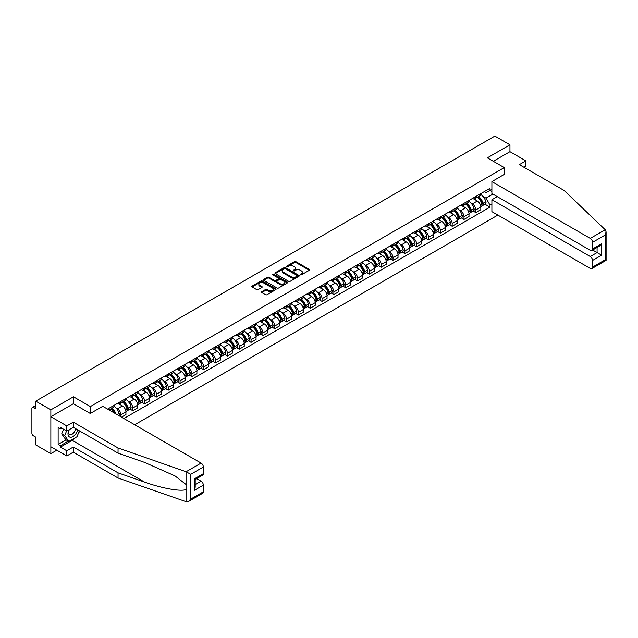 <?xml version="1.0" encoding="UTF-8"?>
<svg xmlns="http://www.w3.org/2000/svg" width="638" height="638" viewBox="0 0 638 638"><rect width="100%" height="100%" fill="white"/><g stroke="black" fill="none" stroke-linecap="round" stroke-linejoin="round"><path stroke-width="0.96" d="M300.37 274.834A0.734 0.423 0 0 0 301.415 274.834L309.318 270.273A1.053 0.606 0 0 0 309.629 269.842A1.053 0.606 0 0 0 309.318 269.411L295.92 261.676A1.053 0.606 0 0 0 294.437 261.676L286.526 266.237A0.734 0.423 0 0 0 287.563 266.844L288.591 266.253A3.365 1.946 0 0 1 293.352 266.253L294.469 266.899A3.365 1.946 0 0 1 295.458 268.271A3.365 1.946 0 0 1 294.469 269.643L293.448 270.241A0.734 0.423 0 0 0 294.493 270.839L295.514 270.249A3.365 1.946 0 0 1 300.275 270.249L301.391 270.895A3.365 1.946 0 0 1 302.38 272.266A3.365 1.946 0 0 1 301.391 273.646L300.37 274.236A0.734 0.423 0 0 0 300.37 274.834L300.37 274.236M261.755 291.67A1.053 0.606 0 0 0 261.444 292.1A1.053 0.606 0 0 0 261.755 292.531L265.512 294.7A1.053 0.606 0 0 0 267.003 294.7L275.783 289.628A1.053 0.606 0 0 0 276.094 289.197A1.053 0.606 0 0 0 275.783 288.767L262.385 281.031A1.053 0.606 0 0 0 260.902 281.031L252.114 286.103A1.053 0.606 0 0 0 251.811 286.534A1.053 0.606 0 0 0 252.114 286.964L256.659 289.588A1.053 0.606 0 0 0 258.143 289.588L261.907 287.419A1.053 0.606 0 0 0 262.21 286.988A1.053 0.606 0 0 0 261.907 286.558L259.65 285.258A2.815 1.627 0 0 1 258.829 284.109A2.815 1.627 0 0 1 260.567 282.602A2.815 1.627 0 0 1 263.638 282.961L272.458 288.049A2.815 1.627 0 0 1 273.279 289.197A2.815 1.627 0 0 1 271.541 290.705A2.815 1.627 0 0 1 268.47 290.346L267.003 289.5A1.053 0.606 0 0 0 265.512 289.5L261.755 291.67L261.755 292.531M90.365 406.565L73.458 396.796L50.857 409.843L35.768 401.135L494.857 136.077L509.953 144.794L487.352 157.841L504.259 167.603L90.365 406.565L90.365 413.432M288.663 281.334A1.053 0.606 0 0 0 290.154 281.334L298.935 276.262A1.053 0.606 0 0 0 299.246 275.831A1.053 0.606 0 0 0 298.935 275.409L285.537 267.673A1.053 0.606 0 0 0 284.046 267.673L275.265 272.737A1.053 0.606 0 0 0 274.954 273.168A1.053 0.606 0 0 0 275.265 273.598L288.663 281.334M272.992 274.994A0.734 0.423 0 0 1 273.742 275.098L273.742 274.22L287.363 282.084A1.053 0.606 0 0 1 287.666 282.514A1.053 0.606 0 0 1 287.363 282.945L278.575 288.017A1.053 0.606 0 0 1 277.091 288.017L263.693 280.281L267.45 278.128L267.45 277.251L263.693 279.42A1.053 0.606 0 0 0 263.382 279.851A1.053 0.606 0 0 0 263.693 280.281L263.693 279.42M267.45 278.128A1.053 0.606 0 0 1 268.941 278.128L268.941 277.251A1.053 0.606 0 0 0 267.45 277.251M268.941 277.251L274.372 280.393A1.053 0.606 0 0 0 275.863 280.393L278.351 278.95A1.053 0.606 0 0 0 278.662 278.519A1.053 0.606 0 0 0 278.351 278.088L272.697 274.826A0.734 0.423 0 0 1 273.742 274.22M50.857 409.843L50.857 453.626L35.768 444.917L35.768 437.166L33.415 435.81A2.145 1.236 -120 0 1 31.9 433.178L31.9 408.4A2.145 1.236 -120 0 1 32.347 407.419L35.768 405.441M134.69 424.756L497.855 215.086M50.857 453.626L56.814 450.189M35.768 401.135L35.768 408.878L33.415 407.522A2.145 1.236 -120 0 0 32.347 407.419M523.83 167.204L525.871 166.024L525.871 160.856L509.953 151.669L509.953 144.794M475.828 196.496A4.937 2.847 60 0 1 474.8 198.713L479.808 195.826A4.937 2.847 -120 0 0 480.829 193.609M471.075 203.171L472.335 203.897A4.937 2.847 60 0 1 475.828 209.942L480.829 207.047A4.937 2.847 -120 0 0 477.344 201.01L473.763 198.936M480.829 207.047L480.829 209.719L475.828 212.606L473.109 211.042M474.8 198.713A4.937 2.847 60 0 1 472.375 198.49M475.828 209.942L475.828 212.606M463.993 203.331A4.937 2.847 60 0 1 462.973 205.54L467.981 202.653A4.937 2.847 -120 0 0 469.002 200.436M461.282 217.869L463.993 219.44L469.002 216.553L469.002 213.882A4.937 2.847 -120 0 0 465.509 207.836L461.928 205.771M462.973 205.54A4.937 2.847 60 0 1 460.548 205.316M459.248 209.998L460.508 210.723A4.937 2.847 60 0 1 463.993 216.768L463.993 219.44M452.167 210.157A4.937 2.847 60 0 1 451.146 212.374L456.146 209.479A4.937 2.847 -120 0 0 457.167 207.27M449.447 224.704L452.167 226.267L457.167 223.38L457.167 220.708A4.937 2.847 -120 0 0 453.682 214.663L450.101 212.598M451.146 212.374A4.937 2.847 60 0 1 448.713 212.151M447.413 216.824L448.673 217.558A4.937 2.847 60 0 1 452.167 223.595L452.167 226.267M440.332 216.984A4.937 2.847 60 0 1 439.311 219.201L444.319 216.314A4.937 2.847 -120 0 0 445.34 214.097M437.62 231.53L440.332 233.101L445.34 230.206L445.34 227.543A4.937 2.847 -120 0 0 441.855 221.498L438.266 219.432M439.311 219.201A4.937 2.847 60 0 1 436.886 218.978M435.587 223.659L436.847 224.385A4.937 2.847 60 0 1 440.332 230.43L440.332 233.101M428.505 223.818A4.937 2.847 60 0 1 427.484 226.035L432.492 223.141A4.937 2.847 -120 0 0 433.513 220.931M425.793 238.365L428.505 239.928L433.513 237.041L433.513 234.369A4.937 2.847 -120 0 0 430.02 228.324L426.439 226.259M427.484 226.035A4.937 2.847 60 0 1 425.052 225.812M423.752 230.485L425.02 231.219A4.937 2.847 60 0 1 428.505 237.256L428.505 239.928M416.678 230.645A4.937 2.847 60 0 1 415.657 232.862L420.657 229.975A4.937 2.847 -120 0 0 421.678 227.758M413.958 245.191L416.678 246.762L421.678 243.868L421.678 241.196A4.937 2.847 -120 0 0 418.193 235.159L414.612 233.085M415.657 232.862A4.937 2.847 60 0 1 413.225 232.639M411.925 237.32L413.185 238.046A4.937 2.847 60 0 1 416.678 244.091L416.678 246.762M404.843 237.48A4.937 2.847 60 0 1 403.822 239.689L408.83 236.802A4.937 2.847 -120 0 0 409.851 234.585M402.131 252.026L404.843 253.589L409.851 250.702L409.851 248.03A4.937 2.847 -120 0 0 406.358 241.985L402.777 239.92M403.822 239.689A4.937 2.847 60 0 1 401.398 239.465M400.098 244.147L401.358 244.872A4.937 2.847 60 0 1 404.843 250.917L404.843 253.589M393.016 244.306A4.937 2.847 60 0 1 391.995 246.523L396.995 243.628A4.937 2.847 -120 0 0 398.016 241.419M390.304 258.853L393.016 260.416L398.024 257.529L398.024 254.857A4.937 2.847 -120 0 0 394.531 248.82L390.95 246.746M391.995 246.523A4.937 2.847 60 0 1 389.563 246.3M388.263 250.981L389.531 251.707A4.937 2.847 60 0 1 393.016 257.752L393.016 260.416M381.189 251.141A4.937 2.847 60 0 1 380.16 253.35L385.169 250.463A4.937 2.847 -120 0 0 386.189 248.246M378.47 265.679L381.189 267.25L386.189 264.355L386.189 261.692A4.937 2.847 -120 0 0 382.704 255.647L379.124 253.581M380.16 253.35A4.937 2.847 60 0 1 377.736 253.126M376.436 257.808L377.696 258.534A4.937 2.847 60 0 1 381.189 264.579L381.189 267.25M369.354 257.967A4.937 2.847 60 0 1 368.333 260.184L373.342 257.289A4.937 2.847 -120 0 0 374.362 255.08M366.643 272.514L369.354 274.077L374.362 271.19L374.362 268.518A4.937 2.847 -120 0 0 370.869 262.473L367.289 260.408M368.333 260.184A4.937 2.847 60 0 1 365.909 259.961M364.609 264.634L365.869 265.368A4.937 2.847 60 0 1 369.354 271.405L369.354 274.077M357.527 264.794A4.937 2.847 60 0 1 356.506 267.011L361.507 264.124A4.937 2.847 -120 0 0 362.528 261.907M354.808 279.34L357.527 280.911L362.528 278.016L362.528 275.345A4.937 2.847 -120 0 0 359.042 269.308L355.462 267.234M356.506 267.011A4.937 2.847 60 0 1 354.074 266.788M352.774 271.469L354.034 272.195A4.937 2.847 60 0 1 357.527 278.24L357.527 280.911M345.692 271.629A4.937 2.847 60 0 1 344.672 273.838L349.68 270.951A4.937 2.847 -120 0 0 350.701 268.734M342.981 286.175L345.692 287.738L350.701 284.851L350.701 282.179A4.937 2.847 -120 0 0 347.216 276.134L343.627 274.069M344.672 273.838A4.937 2.847 60 0 1 342.247 273.622M340.947 278.296L342.207 279.029A4.937 2.847 60 0 1 345.692 285.066L345.692 287.738M333.865 278.455A4.937 2.847 60 0 1 332.845 280.672L337.853 277.785A4.937 2.847 -120 0 0 338.874 275.568M331.154 293.001L333.865 294.565L338.874 291.678L338.874 289.006A4.937 2.847 -120 0 0 335.381 282.969L331.8 280.895M332.845 280.672A4.937 2.847 60 0 1 330.412 280.449M329.112 285.13L330.38 285.856A4.937 2.847 60 0 1 333.865 291.901L333.865 294.565M322.038 285.29A4.937 2.847 60 0 1 321.018 287.499L326.018 284.612A4.937 2.847 -120 0 0 327.039 282.395M319.319 299.828L322.038 301.399L327.039 298.512L327.039 295.841A4.937 2.847 -120 0 0 323.554 289.796L319.973 287.73M321.018 287.499A4.937 2.847 60 0 1 318.585 287.275M317.285 291.957L318.545 292.683A4.937 2.847 60 0 1 322.038 298.728L322.038 301.399M310.204 292.116A4.937 2.847 60 0 1 309.183 294.333L314.191 291.438A4.937 2.847 -120 0 0 315.212 289.229M307.492 306.663L310.204 308.226L315.212 305.339L315.212 302.667A4.937 2.847 -120 0 0 311.727 296.63L308.138 294.557M309.183 294.333A4.937 2.847 60 0 1 306.758 294.11M305.458 298.783L306.719 299.517A4.937 2.847 60 0 1 310.204 305.554L310.204 308.226M298.377 298.943A4.937 2.847 60 0 1 297.356 301.16L302.356 298.273A4.937 2.847 -120 0 0 303.385 296.056M295.665 313.489L298.377 315.06L303.385 312.165L303.385 309.502A4.937 2.847 -120 0 0 299.892 303.457L296.311 301.391M297.356 301.16A4.937 2.847 60 0 1 294.923 300.937M293.624 305.618L294.892 306.344A4.937 2.847 60 0 1 298.377 312.389L298.377 315.06M286.55 305.777A4.937 2.847 60 0 1 285.521 307.994L290.529 305.1A4.937 2.847 -120 0 0 291.55 302.891M283.83 320.324L286.55 321.887L291.55 319L291.55 316.328A4.937 2.847 -120 0 0 288.065 310.283L284.484 308.218M285.521 307.994A4.937 2.847 60 0 1 283.097 307.771M281.797 312.445L283.057 313.178A4.937 2.847 60 0 1 286.55 319.215L286.55 321.887M274.715 312.604A4.937 2.847 60 0 1 273.694 314.821L278.702 311.934A4.937 2.847 -120 0 0 279.723 309.717M272.003 327.15L274.715 328.722L279.723 325.827L279.723 323.155A4.937 2.847 -120 0 0 276.23 317.118L272.649 315.044M273.694 314.821A4.937 2.847 60 0 1 271.27 314.598M269.97 319.279L271.23 320.005A4.937 2.847 60 0 1 274.715 326.05L274.715 328.722M262.888 319.439A4.937 2.847 60 0 1 261.867 321.648L266.867 318.761A4.937 2.847 -120 0 0 267.888 316.544M260.168 333.985L262.888 335.548L267.888 332.661L267.888 329.99A4.937 2.847 -120 0 0 264.403 323.945L260.822 321.879M261.867 321.648A4.937 2.847 60 0 1 259.435 321.424M258.135 326.106L259.395 326.839A4.937 2.847 60 0 1 262.888 332.876L262.888 335.548M251.053 326.265A4.937 2.847 60 0 1 250.032 328.482L255.041 325.587A4.937 2.847 -120 0 0 256.061 323.378M248.341 340.812L251.053 342.375L256.061 339.488L256.061 336.816A4.937 2.847 -120 0 0 252.576 330.779L248.987 328.706M250.032 328.482A4.937 2.847 60 0 1 247.608 328.259M246.308 332.94L247.568 333.666A4.937 2.847 60 0 1 251.053 339.711L251.053 342.375M239.226 333.1A4.937 2.847 60 0 1 238.205 335.309L243.214 332.422A4.937 2.847 -120 0 0 244.234 330.205M236.515 347.638L239.226 349.209L244.234 346.322L244.234 343.651A4.937 2.847 -120 0 0 240.741 337.606L237.161 335.54M238.205 335.309A4.937 2.847 60 0 1 235.773 335.086M234.473 339.767L235.741 340.493A4.937 2.847 60 0 1 239.226 346.538L239.226 349.209M227.399 339.926A4.937 2.847 60 0 1 226.378 342.143L231.379 339.249A4.937 2.847 -120 0 0 232.399 337.039M224.68 354.473L227.399 356.036L232.399 353.149L232.399 350.477A4.937 2.847 -120 0 0 228.914 344.432L225.334 342.367M226.378 342.143A4.937 2.847 60 0 1 223.946 341.92M222.646 346.594L223.906 347.327A4.937 2.847 60 0 1 227.399 353.364L227.399 356.036M215.564 346.753A4.937 2.847 60 0 1 214.543 348.97L219.552 346.083A4.937 2.847 -120 0 0 220.573 343.866M212.853 361.299L215.564 362.87L220.573 359.976L220.573 357.304A4.937 2.847 -120 0 0 217.087 351.267L213.499 349.201M214.543 348.97A4.937 2.847 60 0 1 212.119 348.747M210.819 353.428L212.079 354.154A4.937 2.847 60 0 1 215.564 360.199L215.564 362.87M203.737 353.588A4.937 2.847 60 0 1 202.717 355.797L207.717 352.91A4.937 2.847 -120 0 0 208.746 350.693M201.026 368.134L203.737 369.697L208.746 366.81L208.746 364.139A4.937 2.847 -120 0 0 205.253 358.093L201.672 356.028M202.717 355.797A4.937 2.847 60 0 1 200.284 355.581M198.984 360.255L200.252 360.988A4.937 2.847 60 0 1 203.737 367.025L203.737 369.697M191.91 360.414A4.937 2.847 60 0 1 190.882 362.631L195.89 359.744A4.937 2.847 -120 0 0 196.911 357.527M189.191 374.961L191.91 376.532L196.911 373.637L196.911 370.965A4.937 2.847 -120 0 0 193.426 364.928L189.845 362.855M190.882 362.631A4.937 2.847 60 0 1 188.457 362.408M187.157 367.089L188.417 367.815A4.937 2.847 60 0 1 191.91 373.86L191.91 376.532M180.076 367.249A4.937 2.847 60 0 1 179.055 369.458L184.063 366.571A4.937 2.847 -120 0 0 185.084 364.354M177.364 381.787L180.076 383.358L185.084 380.471L185.084 377.8A4.937 2.847 -120 0 0 181.591 371.755L178.01 369.689M179.055 369.458A4.937 2.847 60 0 1 176.63 369.235M175.33 373.916L176.59 374.642A4.937 2.847 60 0 1 180.076 380.687L180.076 383.358M168.249 374.075A4.937 2.847 60 0 1 167.228 376.292L172.228 373.397A4.937 2.847 -120 0 0 173.249 371.188M165.537 388.622L168.249 390.185L173.249 387.298L173.249 384.626A4.937 2.847 -120 0 0 169.764 378.589L166.183 376.516M167.228 376.292A4.937 2.847 60 0 1 164.795 376.069M163.495 380.75L164.756 381.476A4.937 2.847 60 0 1 168.249 387.513L168.249 390.185M156.414 380.902A4.937 2.847 60 0 1 155.393 383.119L160.401 380.232A4.937 2.847 -120 0 0 161.422 378.015M153.702 395.448L156.414 397.019L161.422 394.125L161.422 391.461A4.937 2.847 -120 0 0 157.937 385.416L154.348 383.35M155.393 383.119A4.937 2.847 60 0 1 152.968 382.896M151.669 387.577L152.929 388.303A4.937 2.847 60 0 1 156.414 394.348L156.414 397.019M144.587 387.737A4.937 2.847 60 0 1 143.566 389.954L148.574 387.059A4.937 2.847 -120 0 0 149.595 384.85M141.875 402.283L144.587 403.846L149.595 400.959L149.595 398.287A4.937 2.847 -120 0 0 146.102 392.242L142.521 390.177M143.566 389.954A4.937 2.847 60 0 1 141.134 389.73M139.834 394.404L141.102 395.137A4.937 2.847 60 0 1 144.587 401.174L144.587 403.846M132.76 394.563A4.937 2.847 60 0 1 131.739 396.78L136.739 393.893A4.937 2.847 -120 0 0 137.76 391.676M130.04 409.11L132.76 410.681L137.76 407.786L137.76 405.114A4.937 2.847 -120 0 0 134.275 399.077L130.694 397.003M131.739 396.78A4.937 2.847 60 0 1 129.307 396.557M128.007 401.238L129.267 401.964A4.937 2.847 60 0 1 132.76 408.009L132.76 410.681M120.925 401.398A4.937 2.847 60 0 1 119.904 403.607L124.912 400.72A4.937 2.847 -120 0 0 125.933 398.503M121.531 417.156L125.933 414.62L125.933 411.949A4.937 2.847 -120 0 0 122.448 405.904L118.859 403.838M119.904 403.607A4.937 2.847 60 0 1 117.48 403.391M116.18 408.065L117.44 408.798A4.937 2.847 60 0 1 120.925 414.836L120.925 416.805M108.986 409.915L113.078 407.554A4.937 2.847 -120 0 0 114.106 405.337M109.098 408.224A4.937 2.847 60 0 1 108.731 409.763M491.898 191.464L490.008 190.371L485.989 192.692L484.202 191.663M482.902 196.337L485.989 198.115L492.927 194.112M491.898 203.985L490.008 205.077L485.989 198.115M123.884 418.512L490.008 207.135L490.008 205.077M491.898 189.271L490.008 190.371L490.008 188.314L107.583 409.102M504.259 167.603L504.259 174.477M73.458 396.796L73.458 403.758M484.944 204.216L490.008 207.135M300.665 274.938L301.391 274.515A3.365 1.946 0 0 0 302.38 273.144L302.38 272.266M295.458 268.271L295.458 269.148A3.365 1.946 0 0 1 294.469 270.52L293.743 270.943M309.318 269.411L309.318 270.273L295.92 262.553A1.053 0.606 0 0 0 294.437 262.553L286.821 266.947M298.919 276.27L285.537 268.542A1.053 0.606 0 0 0 284.046 268.542L275.281 273.606M297.077 276.134A0.734 0.423 0 0 0 297.077 275.536L285.314 268.742A0.734 0.423 0 0 0 284.269 268.742L283.192 269.364A3.365 1.946 0 0 0 282.203 270.743A3.365 1.946 0 0 0 283.192 272.115L291.231 276.756A3.365 1.946 0 0 0 296 276.756L297.077 276.134L297.077 277.012A0.734 0.423 0 0 0 297.292 276.709L297.292 275.831M282.203 270.743L282.203 271.621A3.365 1.946 0 0 0 283.192 272.992L283.192 272.115M297.077 277.012L296 277.634A3.365 1.946 0 0 1 291.231 277.634L283.192 272.992M268.941 278.128L274.372 281.262A1.053 0.606 0 0 0 275.863 281.262L278.351 279.827A1.053 0.606 0 0 0 278.662 279.396L278.662 278.519M273.742 275.098L287.347 282.953M280.01 283.647A2.815 1.627 0 0 0 283.081 283.998A2.815 1.627 0 0 0 284.819 282.498A2.815 1.627 0 0 0 283.99 281.342L280.887 279.556A1.053 0.606 0 0 0 279.396 279.556L276.9 280.991A1.053 0.606 0 0 0 276.597 281.422A1.053 0.606 0 0 0 276.9 281.852L280.01 283.647L280.01 284.524A2.815 1.627 0 0 0 283.081 284.875A2.815 1.627 0 0 0 284.819 283.368L284.819 282.498M276.597 281.422L276.597 282.299A1.053 0.606 0 0 0 276.9 282.73L276.9 281.852M280.01 284.524L276.9 282.73M273.279 289.197L273.279 290.075A2.815 1.627 0 0 1 271.541 291.574A2.815 1.627 0 0 1 268.47 291.223L267.003 290.378A1.053 0.606 0 0 0 265.512 290.378L261.771 292.539M258.829 284.109L258.829 284.987A2.815 1.627 0 0 0 259.65 286.135L259.65 285.258M261.907 286.558L261.907 287.419L259.65 286.135M275.776 289.636L262.385 281.908A1.053 0.606 0 0 0 260.902 281.908L252.13 286.972L252.114 286.103M477.687 197.046A6.755 3.9 60 0 1 477.718 197.07A6.755 3.9 60 0 1 482.168 203.131L482.208 203.267A1.316 0.758 60 0 1 482.001 204.304A1.316 0.758 60 0 1 481.969 204.319M477.391 197.222A8.15 4.705 60 0 1 481.873 203.945L481.913 204.08A2.712 1.563 60 0 1 481.483 206.21L480.813 206.6M481.945 205.611A2.712 1.563 -120 0 0 482.695 205.508A2.712 1.563 -120 0 0 483.125 203.378L483.086 203.243A8.15 4.705 -120 0 0 478.604 196.52M480.725 194.47A8.15 4.705 60 0 1 485.853 201.648L485.893 201.783A2.712 1.563 60 0 1 485.462 203.913L482.695 205.508M474.608 198.809A8.15 4.705 60 0 1 476.315 200.412M480.278 200.428L481.315 201.026M605.223 229.752L606.1 231.873L605.159 235.047L592.535 242.336A3.214 1.858 -120 0 0 590.254 238.397L605.223 229.752L564.096 190.459L519.356 164.628L525.871 160.856M497.289 196.632L491.898 199.734L491.898 211.649L590.254 268.431A3.214 1.858 -120 0 0 591.865 268.59A3.214 1.858 -120 0 0 592.535 267.115L592.535 260.464A3.214 1.858 -120 0 0 590.254 256.524L597.08 252.584L601.634 255.208L592.535 260.464M491.898 199.734L590.254 256.524M504.259 174.389L491.898 181.615L491.898 193.521L590.254 250.303A3.214 1.858 -120 0 0 591.865 250.463A3.214 1.858 -120 0 0 592.535 248.995L592.535 242.336M491.898 181.615L590.254 238.397M509.953 151.669L493.302 161.278M592.638 250.016L597.08 252.584L597.08 247.456M592.535 248.995L601.634 243.74L599.353 246.14L591.865 250.463M592.535 267.115L605.159 259.825L605.637 260.105M75.507 437.596A12.066 6.962 -60 0 1 72.166 440.316L60.411 447.102L66.783 450.779L73.306 447.015L118.046 472.846L118.046 478.014L186.79 501.923L188.457 501.5L190.73 499.091L203.355 491.802A3.214 1.858 60 0 1 202.693 493.278L188.457 501.5M118.046 472.846L144.491 482.073C163.28 488.899 184.326 492.289 186.79 488.883L186.79 485.071L174.979 475.892L144.491 462.375L118.046 453.147L73.306 427.316L66.783 431.081L60.411 427.404L60.411 428.8L58.138 427.492L58.138 444.391L60.411 445.699L68.298 441.145M66.783 450.779L66.783 455.947L50.857 446.752L50.857 416.718L73.378 403.718L90.293 413.48L102.726 406.302L201.082 463.084A3.214 1.858 60 0 1 203.355 467.024L203.355 473.675A3.214 1.858 60 0 1 202.693 475.15L195.204 479.473L195.204 487.233L194.255 490.407L194.255 478.931C195.483 479.64 195.483 479.64 194.255 478.931L203.355 473.675M73.306 447.015L73.306 452.183L66.783 455.947M118.046 478.014L73.306 452.183M203.355 467.024L190.73 474.313L186.113 471.729L118.046 447.98L73.306 422.149L66.783 425.913L66.783 431.081M66.783 425.913L50.857 416.718M60.411 447.102L60.411 445.699M73.306 422.149L73.306 427.316M118.046 447.98L118.046 453.147M195.204 484.609L201.082 481.212A3.214 1.858 60 0 1 203.355 485.151L203.355 491.802M201.082 481.212L196.64 478.644M79.622 430.961A12.066 6.962 -60 0 1 77.908 434.446M61.623 428.106L60.411 428.8M58.138 444.391L66.025 439.837M68.952 429.829A6.97 4.027 120 0 0 67.995 433.752A6.97 4.027 120 0 0 72.206 436.95A6.97 4.027 120 0 0 77.645 429.821M69.327 429.613A4.769 2.751 120 0 0 68.657 432.333A4.769 2.751 120 0 0 69.646 434.518A4.769 2.751 120 0 0 73.282 433.274A4.769 2.751 120 0 0 75.404 428.529M79.327 430.786L77.023 436.727L68.832 441.456L65.802 439.702L61.703 433.88L63.521 429.199M68.832 441.456L64.741 435.634L66.559 430.945M61.703 433.88L64.741 435.634M465.86 203.881A6.755 3.9 60 0 1 465.892 203.897A6.755 3.9 60 0 1 470.334 209.958L470.373 210.101A1.316 0.758 60 0 1 470.166 211.13A1.316 0.758 60 0 1 470.142 211.146M465.565 204.048A8.15 4.705 60 0 1 470.039 210.771L470.078 210.915A2.712 1.563 60 0 1 469.656 213.036L468.978 213.427M470.118 212.438A2.712 1.563 -120 0 0 470.868 212.342A2.712 1.563 -120 0 0 471.291 210.213L471.251 210.069A8.15 4.705 -120 0 0 466.777 203.347M468.898 201.305A8.15 4.705 60 0 1 474.018 208.474L474.058 208.618A2.712 1.563 60 0 1 473.635 210.739L470.868 212.342M462.781 205.635A8.15 4.705 60 0 1 464.48 207.246M468.444 207.254L469.488 207.852M454.025 210.707A6.755 3.9 60 0 1 454.065 210.723A6.755 3.9 60 0 1 458.507 216.792L458.547 216.928A1.316 0.758 60 0 1 458.339 217.965A1.316 0.758 60 0 1 458.307 217.981M453.73 210.875A8.15 4.705 60 0 1 458.212 217.606L458.251 217.741A2.712 1.563 60 0 1 457.821 219.871L457.151 220.262M458.283 219.273A2.712 1.563 -120 0 0 459.033 219.169A2.712 1.563 -120 0 0 459.464 217.04L459.424 216.904A8.15 4.705 -120 0 0 454.942 210.181M457.071 208.132A8.15 4.705 60 0 1 462.191 215.301L462.231 215.445A2.712 1.563 60 0 1 461.8 217.574L459.033 219.169M450.954 212.47A8.15 4.705 60 0 1 452.653 214.073M456.617 214.081L457.653 214.687M442.198 217.534A6.755 3.9 60 0 1 442.23 217.558A6.755 3.9 60 0 1 446.68 223.619L446.72 223.763A1.316 0.758 60 0 1 446.512 224.791A1.316 0.758 60 0 1 446.48 224.807M441.903 217.71A8.15 4.705 60 0 1 446.377 224.432L446.417 224.576A2.712 1.563 60 0 1 445.994 226.697L445.316 227.088M446.456 226.099A2.712 1.563 -120 0 0 447.206 225.996A2.712 1.563 -120 0 0 447.637 223.874L447.597 223.731A8.15 4.705 -120 0 0 443.115 217.008M445.236 214.966A8.15 4.705 60 0 1 450.364 222.136L450.404 222.271A2.712 1.563 60 0 1 449.973 224.401L447.206 225.996M439.119 219.297A8.15 4.705 60 0 1 440.826 220.9M444.79 220.915L445.826 221.514M430.371 224.369A6.755 3.9 60 0 1 430.403 224.385A6.755 3.9 60 0 1 434.845 230.446L434.885 230.589A1.316 0.758 60 0 1 434.677 231.618A1.316 0.758 60 0 1 434.645 231.634M430.068 224.536A8.15 4.705 60 0 1 434.55 231.259L434.59 231.403A2.712 1.563 60 0 1 434.159 233.532L433.489 233.915M434.63 232.934A2.712 1.563 -120 0 0 435.379 232.83A2.712 1.563 -120 0 0 435.802 230.701L435.762 230.565A8.15 4.705 -120 0 0 431.288 223.834M433.409 221.793A8.15 4.705 60 0 1 438.529 228.962L438.569 229.106A2.712 1.563 60 0 1 438.146 231.227L435.379 232.83M427.293 226.123A8.15 4.705 60 0 1 428.991 227.734M432.955 227.742L434 228.348M418.536 231.195A6.755 3.9 60 0 1 418.568 231.219A6.755 3.9 60 0 1 423.018 237.28L423.058 237.416A1.316 0.758 60 0 1 422.85 238.452A1.316 0.758 60 0 1 422.819 238.468M418.241 231.371A8.15 4.705 60 0 1 422.723 238.094L422.763 238.229A2.712 1.563 60 0 1 422.332 240.359L421.662 240.749M422.795 239.76A2.712 1.563 -120 0 0 423.544 239.657A2.712 1.563 -120 0 0 423.975 237.535L423.935 237.392A8.15 4.705 -120 0 0 419.453 230.669M421.574 228.627A8.15 4.705 60 0 1 426.702 235.797L426.742 235.932A2.712 1.563 60 0 1 426.312 238.062L423.544 239.657M415.466 232.958A8.15 4.705 60 0 1 417.164 234.561M421.128 234.577L422.165 235.175M406.709 238.03A6.755 3.9 60 0 1 406.741 238.046A6.755 3.9 60 0 1 411.183 244.107L411.223 244.25A1.316 0.758 60 0 1 411.016 245.279A1.316 0.758 60 0 1 410.992 245.295M406.414 238.197A8.15 4.705 60 0 1 410.888 244.92L410.928 245.064A2.712 1.563 60 0 1 410.505 247.185L409.827 247.576M410.968 246.587A2.712 1.563 -120 0 0 411.717 246.491A2.712 1.563 -120 0 0 412.14 244.362L412.1 244.218A8.15 4.705 -120 0 0 407.626 237.495M409.748 235.454A8.15 4.705 60 0 1 414.875 242.623L414.915 242.767A2.712 1.563 60 0 1 414.485 244.888L411.717 246.491M403.631 239.784A8.15 4.705 60 0 1 405.337 241.395M409.293 241.403L410.338 242.001M394.874 244.856A6.755 3.9 60 0 1 394.914 244.872A6.755 3.9 60 0 1 399.356 250.941L399.396 251.077A1.316 0.758 60 0 1 399.189 252.114A1.316 0.758 60 0 1 399.157 252.13M394.579 245.024A8.15 4.705 60 0 1 399.061 251.755L399.101 251.89A2.712 1.563 60 0 1 398.67 254.02L398 254.41M399.133 253.422A2.712 1.563 -120 0 0 399.882 253.318A2.712 1.563 -120 0 0 400.313 251.189L400.273 251.053A8.15 4.705 -120 0 0 395.791 244.33M397.921 242.281A8.15 4.705 60 0 1 403.041 249.45L403.08 249.594A2.712 1.563 60 0 1 402.658 251.723L399.882 253.318M391.804 246.619A8.15 4.705 60 0 1 393.502 248.222M397.466 248.238L398.503 248.836M383.047 251.683A6.755 3.9 60 0 1 383.079 251.707A6.755 3.9 60 0 1 387.529 257.768L387.569 257.911A1.316 0.758 60 0 1 387.362 258.94A1.316 0.758 60 0 1 387.33 258.956M382.752 251.858A8.15 4.705 60 0 1 387.234 258.581L387.274 258.725A2.712 1.563 60 0 1 386.843 260.846L386.173 261.237M387.306 260.248A2.712 1.563 -120 0 0 388.056 260.144A2.712 1.563 -120 0 0 388.486 258.023L388.446 257.88A8.15 4.705 -120 0 0 383.964 251.157M386.086 249.115A8.15 4.705 60 0 1 391.214 256.285L391.254 256.42A2.712 1.563 60 0 1 390.823 258.549L388.056 260.144M379.969 253.446A8.15 4.705 60 0 1 381.676 255.056M385.639 255.064L386.676 255.663M371.22 258.518A6.755 3.9 60 0 1 371.252 258.534A6.755 3.9 60 0 1 375.694 264.603L375.734 264.738A1.316 0.758 60 0 1 375.527 265.767A1.316 0.758 60 0 1 375.503 265.783M370.925 258.685A8.15 4.705 60 0 1 375.399 265.416L375.439 265.552A2.712 1.563 60 0 1 375.016 267.681L374.339 268.064M375.479 267.083A2.712 1.563 -120 0 0 376.229 266.979A2.712 1.563 -120 0 0 376.651 264.85L376.611 264.714A8.15 4.705 -120 0 0 372.137 257.983M374.259 255.942A8.15 4.705 60 0 1 379.379 263.111L379.419 263.255A2.712 1.563 60 0 1 378.996 265.376L376.229 266.979M368.142 260.28A8.15 4.705 60 0 1 369.841 261.883M373.804 261.891L374.849 262.497M359.385 265.344A6.755 3.9 60 0 1 359.425 265.368A6.755 3.9 60 0 1 363.867 271.429L363.907 271.573A1.316 0.758 60 0 1 363.7 272.601A1.316 0.758 60 0 1 363.668 272.617M359.09 265.52A8.15 4.705 60 0 1 363.572 272.243L363.612 272.386A2.712 1.563 60 0 1 363.181 274.507L362.512 274.898M363.644 273.909A2.712 1.563 -120 0 0 364.394 273.806A2.712 1.563 -120 0 0 364.824 271.684L364.784 271.541A8.15 4.705 -120 0 0 360.303 264.818M362.432 262.776A8.15 4.705 60 0 1 367.552 269.946L367.592 270.081A2.712 1.563 60 0 1 367.161 272.211L364.394 273.806M356.315 267.107A8.15 4.705 60 0 1 358.014 268.71M361.977 268.726L363.014 269.324M347.558 272.179A6.755 3.9 60 0 1 347.59 272.195A6.755 3.9 60 0 1 352.04 278.256L352.08 278.399A1.316 0.758 60 0 1 351.873 279.428A1.316 0.758 60 0 1 351.841 279.444M347.263 272.346A8.15 4.705 60 0 1 351.737 279.069L351.777 279.213A2.712 1.563 60 0 1 351.355 281.342L350.677 281.725M351.817 280.736A2.712 1.563 -120 0 0 352.567 280.64A2.712 1.563 -120 0 0 352.997 278.511L352.958 278.375A8.15 4.705 -120 0 0 348.476 271.644M350.597 269.603A8.15 4.705 60 0 1 355.725 276.772L355.765 276.916A2.712 1.563 60 0 1 355.334 279.037L352.567 280.64M344.48 273.933A8.15 4.705 60 0 1 346.187 275.544M350.15 275.552L351.187 276.15M335.732 279.005A6.755 3.9 60 0 1 335.763 279.029A6.755 3.9 60 0 1 340.206 285.09L340.245 285.226A1.316 0.758 60 0 1 340.038 286.263A1.316 0.758 60 0 1 340.006 286.279M335.428 279.181A8.15 4.705 60 0 1 339.91 285.904L339.95 286.039A2.712 1.563 60 0 1 339.52 288.169L338.85 288.559M339.99 287.571A2.712 1.563 -120 0 0 340.74 287.467A2.712 1.563 -120 0 0 341.163 285.346L341.123 285.202A8.15 4.705 -120 0 0 336.649 278.479M338.77 276.429A8.15 4.705 60 0 1 343.89 283.607L343.93 283.743A2.712 1.563 60 0 1 343.507 285.872L340.74 287.467M332.653 280.768A8.15 4.705 60 0 1 334.352 282.371M338.315 282.387L339.36 282.985M323.897 285.84A6.755 3.9 60 0 1 323.929 285.856A6.755 3.9 60 0 1 328.379 291.917L328.418 292.06A1.316 0.758 60 0 1 328.211 293.089A1.316 0.758 60 0 1 328.179 293.105M323.602 286.007A8.15 4.705 60 0 1 328.084 292.73L328.123 292.874A2.712 1.563 60 0 1 327.693 294.995L327.023 295.386M328.155 294.397A2.712 1.563 -120 0 0 328.905 294.301A2.712 1.563 -120 0 0 329.336 292.172L329.296 292.029A8.15 4.705 -120 0 0 324.814 285.306M326.935 283.264A8.15 4.705 60 0 1 332.063 290.434L332.103 290.577A2.712 1.563 60 0 1 331.672 292.698L328.905 294.301M320.826 287.594A8.15 4.705 60 0 1 322.525 289.205M326.489 289.213L327.525 289.811M312.07 292.667A6.755 3.9 60 0 1 312.102 292.683A6.755 3.9 60 0 1 316.544 298.751L316.584 298.887A1.316 0.758 60 0 1 316.376 299.924A1.316 0.758 60 0 1 316.352 299.94M311.775 292.834A8.15 4.705 60 0 1 316.249 299.565L316.288 299.7A2.712 1.563 60 0 1 315.866 301.83L315.188 302.221M316.328 301.232A2.712 1.563 -120 0 0 317.078 301.128A2.712 1.563 -120 0 0 317.509 298.999L317.469 298.863A8.15 4.705 -120 0 0 312.987 292.14M315.108 290.091A8.15 4.705 60 0 1 320.236 297.26L320.276 297.404A2.712 1.563 60 0 1 319.845 299.533L317.078 301.128M308.991 294.429A8.15 4.705 60 0 1 310.698 296.032M314.654 296.04L315.698 296.646M300.235 299.493A6.755 3.9 60 0 1 300.275 299.517A6.755 3.9 60 0 1 304.717 305.578L304.757 305.722A1.316 0.758 60 0 1 304.549 306.75A1.316 0.758 60 0 1 304.517 306.766M299.94 299.669A8.15 4.705 60 0 1 304.422 306.392L304.462 306.535A2.712 1.563 60 0 1 304.031 308.656L303.361 309.047M304.493 308.058A2.712 1.563 -120 0 0 305.243 307.955A2.712 1.563 -120 0 0 305.674 305.833L305.634 305.69A8.15 4.705 -120 0 0 301.152 298.967M303.281 296.925A8.15 4.705 60 0 1 308.401 304.095L308.441 304.23A2.712 1.563 60 0 1 308.018 306.36L305.243 307.955M297.164 301.256A8.15 4.705 60 0 1 298.863 302.859M302.827 302.875L303.863 303.473M288.408 306.328A6.755 3.9 60 0 1 288.44 306.344A6.755 3.9 60 0 1 292.89 312.405L292.93 312.548A1.316 0.758 60 0 1 292.722 313.577A1.316 0.758 60 0 1 292.69 313.593M288.113 306.495A8.15 4.705 60 0 1 292.595 313.218L292.635 313.362A2.712 1.563 60 0 1 292.204 315.491L291.534 315.874M292.667 314.893A2.712 1.563 -120 0 0 293.416 314.789A2.712 1.563 -120 0 0 293.847 312.66L293.807 312.524A8.15 4.705 -120 0 0 289.325 305.793M291.446 303.752A8.15 4.705 60 0 1 296.574 310.921L296.614 311.065A2.712 1.563 60 0 1 296.184 313.186L293.416 314.789M285.33 308.082A8.15 4.705 60 0 1 287.036 309.693M291 309.701L292.037 310.307M276.581 313.154A6.755 3.9 60 0 1 276.613 313.178A6.755 3.9 60 0 1 281.055 319.239L281.095 319.375A1.316 0.758 60 0 1 280.887 320.412A1.316 0.758 60 0 1 280.864 320.428M276.286 313.33A8.15 4.705 60 0 1 280.76 320.053L280.8 320.188A2.712 1.563 60 0 1 280.377 322.318L279.699 322.708M280.84 321.719A2.712 1.563 -120 0 0 281.589 321.616A2.712 1.563 -120 0 0 282.012 319.494L281.972 319.351A8.15 4.705 -120 0 0 277.498 312.628M279.619 310.586A8.15 4.705 60 0 1 284.739 317.756L284.779 317.891A2.712 1.563 60 0 1 284.357 320.021L281.589 321.616M273.503 314.917A8.15 4.705 60 0 1 275.201 316.52M279.165 316.536L280.21 317.134M264.746 319.989A6.755 3.9 60 0 1 264.786 320.005A6.755 3.9 60 0 1 269.228 326.066L269.268 326.209A1.316 0.758 60 0 1 269.061 327.238A1.316 0.758 60 0 1 269.029 327.254M264.451 320.156A8.15 4.705 60 0 1 268.933 326.879L268.973 327.023A2.712 1.563 60 0 1 268.542 329.144L267.872 329.535M269.005 328.546A2.712 1.563 -120 0 0 269.754 328.45A2.712 1.563 -120 0 0 270.185 326.321L270.145 326.178A8.15 4.705 -120 0 0 265.663 319.455M267.793 317.413A8.15 4.705 60 0 1 272.912 324.582L272.952 324.726A2.712 1.563 60 0 1 272.522 326.847L269.754 328.45M261.676 321.743A8.15 4.705 60 0 1 263.374 323.354M267.338 323.362L268.375 323.96M252.919 326.815A6.755 3.9 60 0 1 252.951 326.839A6.755 3.9 60 0 1 257.401 332.9L257.441 333.036A1.316 0.758 60 0 1 257.234 334.073A1.316 0.758 60 0 1 257.202 334.089M252.624 326.983A8.15 4.705 60 0 1 257.098 333.714L257.138 333.849A2.712 1.563 60 0 1 256.715 335.979L256.037 336.37M257.178 335.381A2.712 1.563 -120 0 0 257.927 335.277A2.712 1.563 -120 0 0 258.358 333.148L258.318 333.012A8.15 4.705 -120 0 0 253.836 326.289M255.958 324.24A8.15 4.705 60 0 1 261.086 331.409L261.125 331.553A2.712 1.563 60 0 1 260.695 333.682L257.927 335.277M249.841 328.578A8.15 4.705 60 0 1 251.547 330.181M255.511 330.197L256.548 330.795M241.092 333.642A6.755 3.9 60 0 1 241.124 333.666A6.755 3.9 60 0 1 245.566 339.727L245.606 339.871A1.316 0.758 60 0 1 245.399 340.899A1.316 0.758 60 0 1 245.367 340.915M240.789 333.818A8.15 4.705 60 0 1 245.271 340.54L245.311 340.684A2.712 1.563 60 0 1 244.88 342.805L244.21 343.196M245.351 342.207A2.712 1.563 -120 0 0 246.101 342.104A2.712 1.563 -120 0 0 246.523 339.982L246.483 339.839A8.15 4.705 -120 0 0 242.009 333.116M244.131 331.074A8.15 4.705 60 0 1 249.251 338.244L249.291 338.379A2.712 1.563 60 0 1 248.868 340.509L246.101 342.104M238.014 335.405A8.15 4.705 60 0 1 239.713 337.016M243.676 337.024L244.721 337.622M229.257 340.477A6.755 3.9 60 0 1 229.289 340.493A6.755 3.9 60 0 1 233.739 346.562L233.779 346.697A1.316 0.758 60 0 1 233.572 347.726A1.316 0.758 60 0 1 233.54 347.742M228.962 340.644A8.15 4.705 60 0 1 233.444 347.375L233.484 347.511A2.712 1.563 60 0 1 233.053 349.64L232.384 350.023M233.516 349.042A2.712 1.563 -120 0 0 234.266 348.938A2.712 1.563 -120 0 0 234.696 346.809L234.656 346.673A8.15 4.705 -120 0 0 230.174 339.942M232.296 337.901A8.15 4.705 60 0 1 237.424 345.07L237.464 345.214A2.712 1.563 60 0 1 237.033 347.343L234.266 348.938M226.187 342.239A8.15 4.705 60 0 1 227.886 343.842M231.849 343.85L232.886 344.456M217.43 347.303A6.755 3.9 60 0 1 217.462 347.327A6.755 3.9 60 0 1 221.904 353.388L221.944 353.532A1.316 0.758 60 0 1 221.737 354.561A1.316 0.758 60 0 1 221.713 354.576M217.135 347.479A8.15 4.705 60 0 1 221.609 354.202L221.649 354.345A2.712 1.563 60 0 1 221.226 356.467L220.549 356.857M221.689 355.868A2.712 1.563 -120 0 0 222.439 355.765A2.712 1.563 -120 0 0 222.869 353.643L222.829 353.5A8.15 4.705 -120 0 0 218.348 346.777M220.469 344.735A8.15 4.705 60 0 1 225.597 351.905L225.637 352.04A2.712 1.563 60 0 1 225.206 354.17L222.439 355.765M214.352 349.066A8.15 4.705 60 0 1 216.059 350.669M220.014 350.685L221.059 351.283M205.596 354.138A6.755 3.9 60 0 1 205.635 354.154A6.755 3.9 60 0 1 210.077 360.215L210.117 360.358A1.316 0.758 60 0 1 209.91 361.387A1.316 0.758 60 0 1 209.878 361.403M205.3 354.305A8.15 4.705 60 0 1 209.782 361.028L209.822 361.172A2.712 1.563 60 0 1 209.392 363.301L208.722 363.684M209.854 362.695A2.712 1.563 -120 0 0 210.604 362.599A2.712 1.563 -120 0 0 211.034 360.47L210.995 360.334A8.15 4.705 -120 0 0 206.513 353.604M208.642 351.562A8.15 4.705 60 0 1 213.762 358.731L213.802 358.875A2.712 1.563 60 0 1 213.379 360.996L210.604 362.599M202.525 355.892A8.15 4.705 60 0 1 204.224 357.503M208.187 357.511L209.224 358.109M193.769 360.964A6.755 3.9 60 0 1 193.8 360.988A6.755 3.9 60 0 1 198.251 367.049L198.29 367.185A1.316 0.758 60 0 1 198.083 368.222A1.316 0.758 60 0 1 198.051 368.238M193.474 361.14A8.15 4.705 60 0 1 197.955 367.863L197.995 367.998A2.712 1.563 60 0 1 197.565 370.128L196.895 370.519M198.027 369.53A2.712 1.563 -120 0 0 198.777 369.426A2.712 1.563 -120 0 0 199.208 367.305L199.168 367.161A8.15 4.705 -120 0 0 194.686 360.438M196.807 358.389A8.15 4.705 60 0 1 201.935 365.566L201.975 365.702A2.712 1.563 60 0 1 201.544 367.831L198.777 369.426M190.69 362.727A8.15 4.705 60 0 1 192.397 364.33M196.36 364.346L197.397 364.944M181.942 367.799A6.755 3.9 60 0 1 181.974 367.815A6.755 3.9 60 0 1 186.416 373.876L186.456 374.02A1.316 0.758 60 0 1 186.248 375.048A1.316 0.758 60 0 1 186.224 375.064M181.647 367.966A8.15 4.705 60 0 1 186.121 374.689L186.16 374.833A2.712 1.563 60 0 1 185.738 376.954L185.06 377.345M186.2 376.356A2.712 1.563 -120 0 0 186.95 376.26A2.712 1.563 -120 0 0 187.373 374.131L187.333 373.988A8.15 4.705 -120 0 0 182.859 367.265M184.98 365.223A8.15 4.705 60 0 1 190.1 372.393L190.14 372.536A2.712 1.563 60 0 1 189.717 374.658L186.95 376.26M178.863 369.554A8.15 4.705 60 0 1 180.562 371.164M184.526 371.172L185.57 371.771M170.107 374.626A6.755 3.9 60 0 1 170.147 374.642A6.755 3.9 60 0 1 174.589 380.711L174.629 380.846A1.316 0.758 60 0 1 174.421 381.883A1.316 0.758 60 0 1 174.389 381.899M169.812 374.793A8.15 4.705 60 0 1 174.294 381.524L174.333 381.66A2.712 1.563 60 0 1 173.903 383.789L173.233 384.18M174.365 383.191A2.712 1.563 -120 0 0 175.115 383.087A2.712 1.563 -120 0 0 175.546 380.958L175.506 380.822A8.15 4.705 -120 0 0 171.024 374.099M173.153 372.05A8.15 4.705 60 0 1 178.273 379.219L178.313 379.363A2.712 1.563 60 0 1 177.882 381.492L175.115 383.087M167.036 376.388A8.15 4.705 60 0 1 168.735 377.991M172.699 378.007L173.735 378.605M158.28 381.452A6.755 3.9 60 0 1 158.312 381.476A6.755 3.9 60 0 1 162.762 387.537L162.802 387.681A1.316 0.758 60 0 1 162.594 388.709A1.316 0.758 60 0 1 162.562 388.725M157.985 381.628A8.15 4.705 60 0 1 162.467 388.351L162.507 388.494A2.712 1.563 60 0 1 162.076 390.615L161.398 391.006M162.538 390.017A2.712 1.563 -120 0 0 163.288 389.914A2.712 1.563 -120 0 0 163.719 387.792L163.679 387.649A8.15 4.705 -120 0 0 159.197 380.926M161.318 378.884A8.15 4.705 60 0 1 166.446 386.054L166.486 386.189A2.712 1.563 60 0 1 166.055 388.319L163.288 389.914M155.201 383.215A8.15 4.705 60 0 1 156.908 384.826M160.872 384.834L161.908 385.432M146.453 388.287A6.755 3.9 60 0 1 146.485 388.303A6.755 3.9 60 0 1 150.927 394.372L150.967 394.507A1.316 0.758 60 0 1 150.759 395.536A1.316 0.758 60 0 1 150.727 395.552M146.15 388.454A8.15 4.705 60 0 1 150.632 395.177L150.672 395.321A2.712 1.563 60 0 1 150.241 397.45L149.571 397.833M150.712 396.852A2.712 1.563 -120 0 0 151.461 396.748A2.712 1.563 -120 0 0 151.884 394.619L151.844 394.483A8.15 4.705 -120 0 0 147.37 387.752M149.491 385.711A8.15 4.705 60 0 1 154.611 392.88L154.651 393.024A2.712 1.563 60 0 1 154.229 395.145L151.461 396.748M143.375 390.041A8.15 4.705 60 0 1 145.073 391.652M149.037 391.66L150.082 392.266M134.618 395.113A6.755 3.9 60 0 1 134.65 395.137A6.755 3.9 60 0 1 139.1 401.198L139.14 401.334A1.316 0.758 60 0 1 138.932 402.371A1.316 0.758 60 0 1 138.901 402.387M134.323 395.289A8.15 4.705 60 0 1 138.805 402.012L138.845 402.147A2.712 1.563 60 0 1 138.414 404.277L137.744 404.667M138.877 403.679A2.712 1.563 -120 0 0 139.626 403.575A2.712 1.563 -120 0 0 140.057 401.454L140.017 401.31A8.15 4.705 -120 0 0 135.535 394.587M137.656 392.545A8.15 4.705 60 0 1 142.784 399.715L142.824 399.851A2.712 1.563 60 0 1 142.394 401.98L139.626 403.575M131.548 396.876A8.15 4.705 60 0 1 133.246 398.479M137.21 398.495L138.247 399.093M122.791 401.948A6.755 3.9 60 0 1 122.823 401.964A6.755 3.9 60 0 1 127.265 408.025L127.305 408.168A1.316 0.758 60 0 1 127.098 409.197A1.316 0.758 60 0 1 127.074 409.213M122.496 402.115A8.15 4.705 60 0 1 126.97 408.838L127.01 408.982A2.712 1.563 60 0 1 126.587 411.103L125.909 411.494M127.05 410.505A2.712 1.563 -120 0 0 127.799 410.409A2.712 1.563 -120 0 0 128.23 408.28L128.19 408.137A8.15 4.705 -120 0 0 123.708 401.414M125.83 399.372A8.15 4.705 60 0 1 130.957 406.542L130.997 406.685A2.712 1.563 60 0 1 130.567 408.806L127.799 410.409M119.713 403.702A8.15 4.705 60 0 1 121.419 405.313M125.375 405.321L126.42 405.92M110.956 408.775A6.755 3.9 60 0 1 110.996 408.798A6.755 3.9 60 0 1 114.864 413.304M114.003 406.199A8.15 4.705 60 0 1 119.123 413.376L119.162 413.512A2.712 1.563 60 0 1 118.82 415.585M116.028 413.974A8.15 4.705 -120 0 0 111.881 408.248M110.661 408.942A8.15 4.705 60 0 1 113.907 412.754M113.548 412.156L114.585 412.754M120.925 414.836L125.933 411.949M132.76 408.009L137.76 405.114M144.587 401.174L149.595 398.287M156.414 394.348L161.422 391.461M168.249 387.513L173.249 384.626M180.076 380.687L185.084 377.8M191.91 373.86L196.911 370.965M203.737 367.025L208.746 364.139M215.564 360.199L220.573 357.304M227.399 353.364L232.399 350.477M239.226 346.538L244.234 343.651M251.053 339.711L256.061 336.816M262.888 332.876L267.888 329.99M274.715 326.05L279.723 323.155M286.55 319.215L291.55 316.328M298.377 312.389L303.385 309.502M310.204 305.554L315.212 302.667M322.038 298.728L327.039 295.841M333.865 291.901L338.874 289.006M345.692 285.066L350.701 282.179M357.527 278.24L362.528 275.345M369.354 271.405L374.362 268.518M381.189 264.579L386.189 261.692M393.016 257.752L398.024 254.857M404.843 250.917L409.851 248.03M416.678 244.091L421.678 241.196M428.505 237.256L433.513 234.369M440.332 230.43L445.34 227.543M452.167 223.595L457.167 220.708M463.993 216.768L469.002 213.882M117.44 408.798L122.448 405.904M129.267 401.964L134.275 399.077M141.102 395.137L146.102 392.242M152.929 388.303L157.937 385.416M164.756 381.476L169.764 378.589M176.59 374.642L181.591 371.755M188.417 367.815L193.426 364.928M200.252 360.988L205.253 358.093M212.079 354.154L217.087 351.267M223.906 347.327L228.914 344.432M235.741 340.493L240.741 337.606M247.568 333.666L252.576 330.779M259.395 326.839L264.403 323.945M271.23 320.005L276.23 317.118M283.057 313.178L288.065 310.283M294.892 306.344L299.892 303.457M306.719 299.517L311.727 296.63M318.545 292.683L323.554 289.796M330.38 285.856L335.381 282.969M342.207 279.029L347.216 276.134M354.034 272.195L359.042 269.308M365.869 265.368L370.869 262.473M377.696 258.534L382.704 255.647M389.531 251.707L394.531 248.82M401.358 244.872L406.358 241.985M413.185 238.046L418.193 235.159M425.02 231.219L430.02 228.324M436.847 224.385L441.855 221.498M448.673 217.558L453.682 214.663M460.508 210.723L465.509 207.836M472.335 203.897L477.344 201.01M35.768 406.167L33.415 407.522M301.391 274.515L301.391 273.646M293.448 270.839L293.448 270.241M294.469 270.52L294.469 269.643M286.526 266.844L286.526 266.237M294.437 262.553L294.437 261.676M295.92 262.553L295.92 261.676M275.265 273.598L275.265 272.737M284.046 268.542L284.046 267.673M285.537 268.542L285.537 267.673M298.935 276.262L298.935 275.409M291.231 277.634L291.231 276.756M296 277.634L296 276.756M274.372 281.262L274.372 280.393M275.863 281.262L275.863 280.393M278.351 279.827L278.351 278.95M287.363 282.945L287.363 282.084M265.512 290.378L265.512 289.5M267.003 290.378L267.003 289.5M268.47 291.223L268.47 290.346M260.902 281.908L260.902 281.031M262.385 281.908L262.385 281.031M275.783 289.628L275.783 288.767M480.43 204.942L481.913 204.08M483.125 203.378L485.893 201.783M483.086 203.243L485.853 201.648M481.865 203.929L482.272 203.697M480.374 204.806L481.873 203.945M605.159 259.825L605.159 235.047M601.634 243.74L601.634 255.208M186.79 501.923L186.79 488.883M186.79 485.071L186.79 472.04M190.73 474.313L190.73 499.091M203.355 485.151L194.255 490.407M186.113 471.729L201.082 463.084M72.166 440.316L144.491 482.073M468.595 211.768L470.078 210.915M471.291 210.213L474.058 208.618M471.251 210.069L474.018 208.474M468.547 211.633L470.437 210.532M456.768 218.595L458.251 217.741M459.464 217.04L462.231 215.445M459.424 216.904L462.191 215.301M456.72 218.467L458.61 217.359M444.941 225.429L446.417 224.576M447.637 223.874L450.404 222.271M447.597 223.731L450.364 222.136M444.885 225.294L446.783 224.193M433.106 232.256L434.59 231.403M435.802 230.701L438.569 229.106M435.762 230.565L438.529 228.962M434.55 231.251L434.949 231.02M433.058 232.12L434.55 231.259M421.279 239.09L422.763 238.229M423.975 237.535L426.742 235.932M423.935 237.392L426.702 235.797M421.232 238.955L423.122 237.846M409.444 245.917L410.928 245.064M412.14 244.362L414.915 242.767M412.1 244.218L414.875 242.623M409.397 245.782L411.295 244.681M397.618 252.752L399.101 251.89M400.313 251.189L403.08 249.594M400.273 251.053L403.041 249.45M399.061 251.739L399.46 251.508M397.57 252.616L399.061 251.755M385.791 259.578L387.274 258.725M388.486 258.023L391.254 256.42M388.446 257.88L391.214 256.285M385.735 259.443L387.633 258.342M373.956 266.405L375.439 265.552M376.651 264.85L379.419 263.255M376.611 264.714L379.379 263.111M373.908 266.277L375.798 265.169M362.129 273.239L363.612 272.386M364.824 271.684L367.592 270.081M364.784 271.541L367.552 269.946M362.081 273.104L363.971 271.995M350.302 280.066L351.777 279.213M352.997 278.511L355.765 276.916M352.958 278.375L355.725 276.772M351.737 279.061L352.144 278.83M350.246 279.93L351.737 279.069M338.467 286.901L339.95 286.039M341.163 285.346L343.93 283.743M341.123 285.202L343.89 283.607M338.419 286.765L340.309 285.657M326.64 293.727L328.123 292.874M329.336 292.172L332.103 290.577M329.296 292.029L332.063 290.434M326.592 293.592L328.482 292.491M314.805 300.562L316.288 299.7M317.509 298.999L320.276 297.404M317.469 298.863L320.236 297.26M316.249 299.549L316.655 299.318M314.757 300.426L316.249 299.565M302.978 307.388L304.462 306.535M305.674 305.833L308.441 304.23M305.634 305.69L308.401 304.095M302.93 307.253L304.82 306.152M291.151 314.215L292.635 313.362M293.847 312.66L296.614 311.065M293.807 312.524L296.574 310.921M291.095 314.087L292.994 312.979M279.316 321.05L280.8 320.188M282.012 319.494L284.779 317.891M281.972 319.351L284.739 317.756M279.269 320.914L281.159 319.805M267.489 327.876L268.973 327.023M270.185 326.321L272.952 324.726M270.145 326.178L272.912 324.582M268.933 326.871L269.332 326.64M267.442 327.741L268.933 326.879M255.663 334.711L257.138 333.849M258.358 333.148L261.125 331.553M258.318 333.012L261.086 331.409M255.607 334.575L257.505 333.467M243.828 341.537L245.311 340.684M246.523 339.982L249.291 338.379M246.483 339.839L249.251 338.244M243.78 341.402L245.67 340.301M232.001 348.364L233.484 347.511M234.696 346.809L237.464 345.214M234.656 346.673L237.424 345.07M233.436 347.359L233.843 347.128M231.953 348.236L233.444 347.375M220.166 355.199L221.649 354.345M222.869 353.643L225.637 352.04M222.829 353.5L225.597 351.905M220.118 355.063L222.016 353.954M208.339 362.025L209.822 361.172M211.034 360.47L213.802 358.875M210.995 360.334L213.762 358.731M208.291 361.89L210.181 360.789M196.512 368.86L197.995 367.998M199.208 367.305L201.975 365.702M199.168 367.161L201.935 365.566M196.456 368.724L198.354 367.616M184.677 375.686L186.16 374.833M187.373 374.131L190.14 372.536M187.333 373.988L190.1 372.393M186.121 374.681L186.519 374.45M184.629 375.551L186.121 374.689M172.85 382.521L174.333 381.66M175.546 380.958L178.313 379.363M175.506 380.822L178.273 379.219M172.802 382.385L174.692 381.277M161.023 389.347L162.507 388.494M163.719 387.792L166.486 386.189M163.679 387.649L166.446 386.054M160.967 389.212L162.865 388.111M149.188 396.174L150.672 395.321M151.884 394.619L154.651 393.024M151.844 394.483L154.611 392.88M149.14 396.046L151.031 394.938M137.361 403.009L138.845 402.147M140.057 401.454L142.824 399.851M140.017 401.31L142.784 399.715M137.314 402.873L139.204 401.765M125.526 409.835L127.01 408.982M128.23 408.28L130.997 406.685M128.19 408.137L130.957 406.542M125.479 409.7L127.377 408.599M117.193 414.652L119.162 413.512M117.049 414.572L119.123 413.376M606.1 231.873L606.1 260.376L591.865 268.59"/></g></svg>
